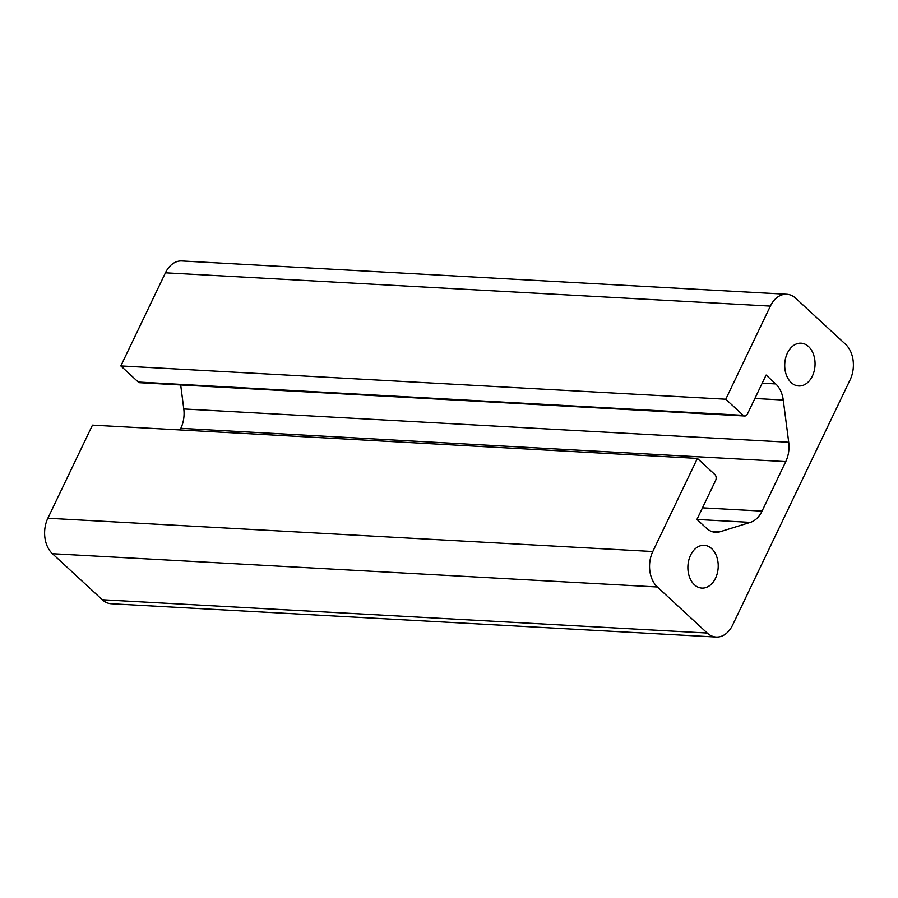 <?xml version="1.0" encoding="UTF-8"?>
<svg xmlns="http://www.w3.org/2000/svg" width="898" height="898" viewBox="0 0 898 898"><rect width="100%" height="100%" fill="white"/><g stroke="black" fill="none" stroke-linecap="round" stroke-linejoin="round"><path stroke-width="1.35" d="M744.7 415.999L139.774 382.716A4.288 3.031 -86.9 0 1 138.281 382.043L120.826 365.935L725.764 399.217L743.207 415.336A4.288 3.031 93.1 0 0 744.7 415.999A4.288 3.031 93.1 0 0 747.428 414.023L766.106 375.05L775.726 383.929A25.705 18.173 -86.9 0 1 783.258 400.037L788.713 442.254A25.705 18.173 -86.9 0 1 785.761 461.606L762.043 511.108A25.705 18.173 -86.9 0 1 750.324 522.378L720.174 531.717A25.705 18.173 -86.9 0 1 715.515 532.301A25.705 18.173 -86.9 0 1 706.558 528.293L696.938 519.414L715.616 480.43A4.288 3.031 93.1 0 0 714.853 474.526L697.398 458.407L92.472 425.124L47.852 518.236A25.705 18.173 93.1 0 0 52.432 553.707L102.293 599.741A25.705 18.173 93.1 0 0 111.251 603.748L716.189 637.041A25.705 18.173 93.1 0 0 732.555 625.188L850.148 379.764A25.705 18.173 93.1 0 0 845.568 344.293L795.707 298.259A25.705 18.173 93.1 0 0 786.749 294.252A25.705 18.173 93.1 0 0 770.372 306.106L725.764 399.217M180.049 429.94L180.824 428.324A25.705 18.173 93.1 0 0 183.787 408.96L180.689 384.961M697.398 458.407L652.79 551.529A25.705 18.173 93.1 0 0 657.37 586.989L707.22 633.034A25.705 18.173 93.1 0 0 716.189 637.041M694.401 584.744A21.417 15.143 -86.9 0 1 688.755 560.307A21.417 15.143 -86.9 0 1 704.223 545.311A21.417 15.143 -86.9 0 1 718.175 567.536A21.417 15.143 -86.9 0 1 701.866 588.089A21.417 15.143 -86.9 0 1 694.401 584.744M791.239 382.627A21.417 15.143 -86.9 0 1 785.593 358.19A21.417 15.143 -86.9 0 1 801.061 343.193A21.417 15.143 -86.9 0 1 815.014 365.419A21.417 15.143 -86.9 0 1 798.704 385.972A21.417 15.143 -86.9 0 1 791.239 382.627M786.749 294.252L181.811 260.959A25.705 18.173 93.1 0 0 165.445 272.812L120.826 365.935M138.281 382.043L743.207 415.336M710.958 531.212L720.174 531.717M696.971 519.448L750.324 522.378M702.483 507.83L762.043 511.108M180.824 428.324L785.761 461.606M183.787 408.96L788.713 442.254M754.881 398.476L783.258 400.037M762.211 383.177L775.726 383.929M652.79 551.529L47.852 518.236M770.372 306.106L165.445 272.812M657.37 586.989L52.432 553.707M707.22 633.034L102.293 599.741"/></g></svg>

